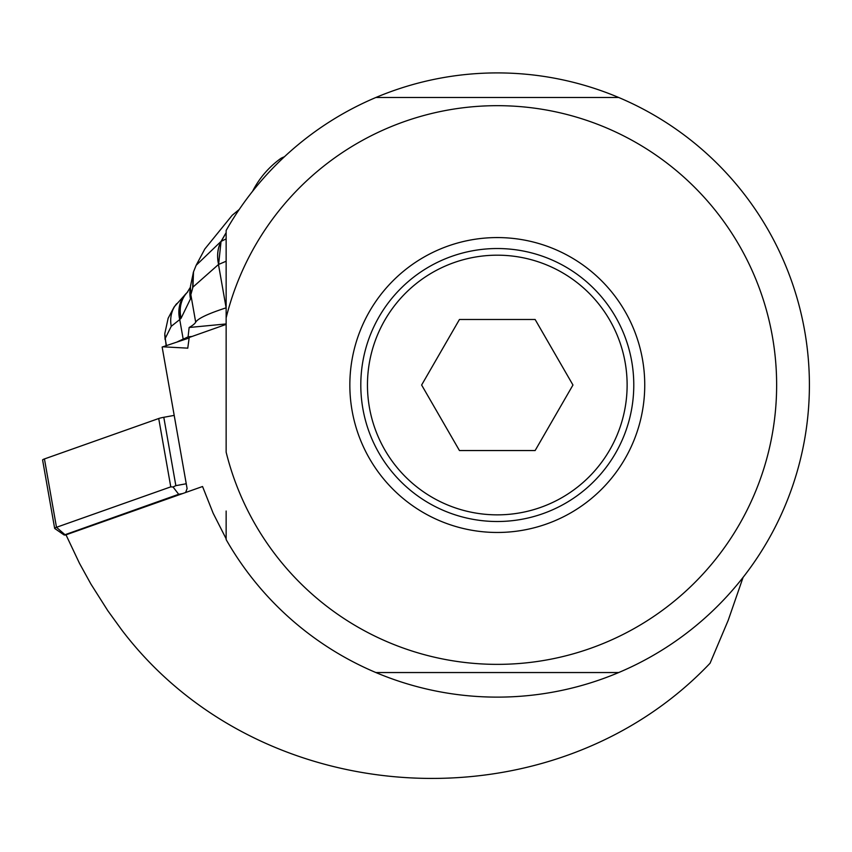 <?xml version="1.0" encoding="UTF-8"?>
<svg xmlns="http://www.w3.org/2000/svg" width="852" height="852" viewBox="0 0 852 852"><rect width="100%" height="100%" fill="white"/><g stroke="black" fill="none" stroke-linecap="round" stroke-linejoin="round"><path stroke-width="1.28" d="M226.142 317.871A279.339 279.339 0 0 1 656.061 155.181A279.339 279.339 0 0 1 656.061 614.856A279.339 279.339 0 0 1 226.142 452.167L226.142 230.455A312.109 312.109 0 0 1 809.4 385.019A312.109 312.109 0 0 1 226.142 539.582L226.142 511.03M497.291 532.468A147.449 147.449 0 0 0 644.74 385.019A147.449 147.449 0 0 0 497.291 237.57A147.449 147.449 0 0 0 349.842 385.019A147.449 147.449 0 0 0 497.291 532.468M189.133 337.988L162.146 347.041L187.099 488.569L185.64 492.499L202.552 486.513L213.138 513.202L226.142 538.805M226.142 324.399L189.219 337.467L187.749 348.212M187.664 348.148L162.849 346.796M185.64 492.499L65.998 534.832L79.513 563.374L90.951 584.121L107.863 610.788L121.761 629.979C261.915 814.331 552.863 828.783 710.067 663.229L728.226 620.267L743.072 577.39M375.902 97.49L618.69 97.49M618.69 672.548L375.902 672.548M284.419 156.779A40.96 4.281 170 0 0 280.542 158.632A91.75 91.75 0 0 0 252.565 191.317M165.437 340.012L164.745 335.124M165.064 339.458L164.809 333.739M166.417 345.592L165.171 338.521L171.252 326.305A28.318 25.081 -118.6 0 1 176.715 303.653M171.252 326.305L179.729 319.564A31.503 27.062 -126.7 0 1 186.194 293.471L174.127 306.954L168.153 318.233L164.777 333.707L166.151 345.688M176.95 342.057A245.759 25.688 -10 0 1 183.18 339.139A196.599 20.555 170 0 0 188.09 336.838L189.133 327.498A196.599 20.555 170 0 0 195.694 322.194A163.84 17.125 -10 0 1 226.121 307.838L218.474 264.503L192.957 287.092L190.912 294.441L190.411 286.815M192.073 336.455L188.09 336.838M183.18 339.139L179.729 319.564L181.103 318.201L190.497 298.85A32.77 30.374 -169.7 0 1 190.305 287.848M195.694 322.194L190.869 294.824L190.497 298.85M190.859 294.973L190.369 287.337M187.802 291.842A31.833 27.797 49.6 0 0 187.152 292.502L190.379 287.273L190.912 294.441M192.637 287.901L193.223 272.768M226.142 261.245L218.655 264.418A32.77 25.635 -115.5 0 1 221.296 241.254L221.232 241.286A32.77 25.635 64.5 0 0 218.602 264.44L221.062 241.382L196.152 265.291L193.5 271.873L192.957 287.092M226.142 232.639L221.062 241.382M226.142 238.901L221.296 241.254L226.142 232.713M179.836 319.468A31.545 27.189 -127.1 0 1 186.364 293.301A31.545 27.189 -127.1 0 1 186.535 293.131M497.291 521.509A136.49 136.49 0 0 1 360.801 385.019A136.49 136.49 0 0 1 497.291 248.528A136.49 136.49 0 0 1 633.781 385.019A136.49 136.49 0 0 1 497.291 521.509M497.291 255.185A129.834 129.834 0 0 1 627.125 385.019A129.834 129.834 0 0 1 497.291 514.853A129.834 129.834 0 0 1 367.457 385.019A129.834 129.834 0 0 1 497.291 255.185M535.131 450.548L572.959 385.019L535.131 319.489L459.452 319.489L421.623 385.019L459.452 450.548L535.131 450.548M174.202 415.393L163.797 417.288A6.55 0.682 170 0 0 158.717 418.513L44.442 458.94A13.11 1.374 170 0 0 42.6 460.005L54.656 528.368A13.11 1.374 170 0 0 54.752 528.496L64.166 535.013L178.664 494.288L173.052 486.982L170.773 486.865L158.717 418.513M44.442 458.94L56.488 527.303L170.773 486.865M173.052 486.982L175.853 485.651L163.797 417.288M178.664 494.288L182.594 493.574M186.258 483.755L175.853 485.651M66.083 535.035L64.166 535.013M64.827 534.566L56.488 527.303A13.11 1.374 170 0 0 54.656 528.368M186.226 293.45L187.174 292.481A31.833 27.797 49.6 0 0 181.103 318.201M189.133 327.498L226.142 323.941M187.035 292.63A31.78 27.69 50.2 0 0 180.826 318.488M186.876 292.8A31.62 27.37 52.3 0 0 186.663 293.003A31.62 27.37 52.3 0 0 180.102 319.212M239.242 209.464L232.181 215.3L204.81 249.008L196.152 265.291L193.489 271.905L190.443 286.368"/></g></svg>
